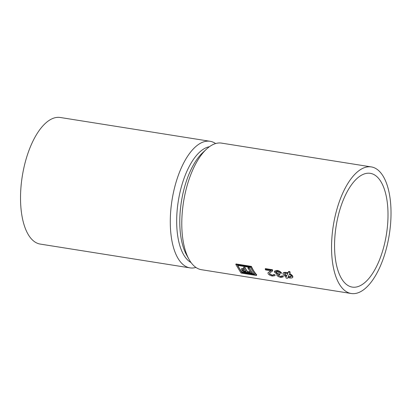 <?xml version="1.0" encoding="UTF-8"?>
<svg xmlns="http://www.w3.org/2000/svg" width="411" height="411" viewBox="0 0 411 411"><rect width="100%" height="100%" fill="white"/><g stroke="black" fill="none" stroke-linecap="round" stroke-linejoin="round"><path stroke-width="0.62" d="M254.368 273.947L242.022 271.984A64.09 28.359 -81 0 1 237.841 265.444M244.463 268.717L242.064 268.455L241.314 268.958M243.446 267.304L244.894 267.258L243.446 267.304L244.401 268.871L242.002 268.609L241.283 269.03L242.469 271.019L245.403 272.128L252.267 273.217L249.225 268.224L247.884 268.008L250.448 272.221L247.355 271.728L244.792 267.515M250.551 271.964L247.458 271.471A64.09 28.359 -81 0 1 244.894 267.258M247.884 268.008L247.987 267.751L249.328 267.967L249.225 268.224M252.267 273.217L252.411 272.863A64.09 28.359 -81 0 1 249.328 267.967M242.696 269.364C242.511 270.119 243.261 270.69 244.956 271.07L246.112 271.255M288.224 276.685L291.199 276.459M284.72 273.793L286.59 276.022L287.828 273.248M351.23 293.505L201.477 269.708A64.09 28.359 -81 0 1 188.968 259.274A64.09 28.359 -81 0 1 183.532 201.965A64.09 28.359 -81 0 1 206.466 149.167A64.09 28.359 -81 0 1 221.596 143.12L371.349 166.923A64.09 28.359 -81 0 1 381.485 263.384A64.09 28.359 -81 0 1 351.23 293.505A64.09 28.359 -81 0 1 333.285 225.762A64.09 28.359 -81 0 1 371.349 166.923M235.806 264.478L236.017 263.954L251.404 266.4L251.193 266.924L235.806 264.478L241.021 273.043L256.407 275.488L251.193 266.924M256.407 275.488L256.685 274.8A64.09 28.359 -81 0 1 251.404 266.4M289.94 272.863L290.166 272.303C289.878 271.517 289.349 271.26 288.579 271.543L288.188 272.436L283.153 272.95L283.035 273.248A5.266 2.183 -158 0 0 286.226 276.85L285.902 277.569A0.879 0.365 -158 0 0 285.897 277.574A0.879 0.365 -158 0 0 286.57 278.237A0.879 0.365 -158 0 0 287.525 278.237L287.849 277.517A5.266 2.183 -158 0 0 292.802 277.194A5.266 2.183 -158 0 0 289.611 273.592L289.935 272.873A0.879 0.365 -158 0 0 289.94 272.868A0.879 0.365 -158 0 0 289.267 272.205A0.879 0.365 -158 0 0 288.311 272.205L287.988 272.925A5.266 2.183 -158 0 0 283.035 273.248M292.827 277.117L289.791 273.192M285.994 277.343L286.292 276.68M283.194 276.824L283.21 276.11L281.761 275.807C281.977 276.367 281.576 276.572 280.549 276.433L278.247 275.483C278.016 274.856 278.499 274.64 279.696 274.836L279.963 274.728L279.665 273.998L278.817 273.942L276.084 272.354L275.951 271.851M278.314 275.319L278.196 274.98M277.302 274.183L276.798 274.615M276.084 272.354L275.863 271.984L277.363 271.671L280.097 273.135L281.443 273.279L281.55 273.012C280.621 271.686 279.167 270.818 277.184 270.407L274.558 271.121L274.414 271.481L274.589 272.37L277.584 274.265L276.762 274.687L276.87 275.288C277.738 276.362 279.1 277.065 280.949 277.399L283.153 276.942L283.143 276.274L281.694 275.971L281.72 276.403M272.673 270.402L272.442 271.209L272.519 269.755L265.398 268.624L265.187 269.148L265.686 269.965L271.008 270.808L267.982 272.827L268.131 273.777C269.051 274.954 270.525 275.719 272.55 276.064L275.057 275.642L274.949 274.825L273.5 274.522L273.623 275.077L272.133 275.334L269.524 273.988L269.446 273.382L272.503 270.823L272.308 270.279L265.187 269.148M273.649 274.98L272.226 275.113L269.59 273.829L269.482 273.31M275.087 275.529L275.01 274.666L273.5 274.522M271.162 270.428L268.013 272.755M272.519 269.755L272.308 270.279M280.549 276.433L278.247 275.483L278.149 275.057M281.761 275.807L281.694 275.971C281.9 276.557 281.489 276.788 280.461 276.66M277.184 270.407L276.963 270.947L274.414 271.481M281.443 273.279C280.451 272.097 278.956 271.322 276.963 270.947M278.817 273.942L275.987 272.596M279.665 273.998L278.75 274.106M279.901 274.877L279.598 274.163M288.188 272.436L287.988 272.925M286.59 276.022L287.685 273.603A3.514 1.454 -158 0 0 284.664 273.906A3.514 1.454 -158 0 0 286.529 276.171M288.152 276.839A3.514 1.454 -158 0 0 291.173 276.536A3.514 1.454 -158 0 0 289.308 274.271L288.152 276.839M247.458 271.471L247.355 271.728M242.634 269.518C242.505 270.397 243.245 270.998 244.853 271.332L246.009 271.512L244.884 269.662L242.567 269.616M242.022 271.984L241.807 272.524L254.753 274.579L250.407 267.443L237.46 265.388L241.807 272.524M379.44 260.024A57.591 25.482 -81 0 1 352.253 287.094A57.591 25.482 -81 0 1 336.121 226.214A57.591 25.482 -81 0 1 370.326 173.339A57.591 25.482 -81 0 1 379.44 260.024M188.968 259.274L186.44 254.697A59.348 26.258 -81 0 1 181.4 201.626A59.348 26.258 -81 0 1 202.644 152.733L206.466 149.167M191.033 262.531A59.348 26.258 -81 0 1 178.292 201.133A59.348 26.258 -81 0 1 209.44 146.706M195.939 267.443A64.09 28.359 -81 0 1 189.969 267.88A64.09 28.359 -81 0 1 172.024 200.136A64.09 28.359 -81 0 1 210.088 141.292A64.09 28.359 -81 0 1 215.626 143.557M189.969 267.88L40.216 244.077A64.09 28.359 -81 0 1 22.266 176.334A64.09 28.359 -81 0 1 60.33 117.495L210.088 141.292M288.579 271.543L288.311 272.205M244.956 271.07L244.853 271.332M290.166 272.303L289.94 272.868"/></g></svg>
